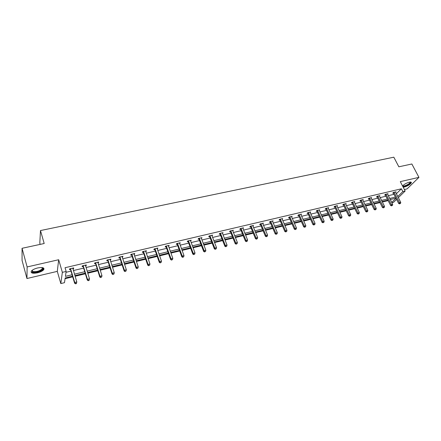 <?xml version="1.0" encoding="UTF-8"?>
<svg xmlns="http://www.w3.org/2000/svg" width="441" height="441" viewBox="0 0 441 441"><rect width="100%" height="100%" fill="white"/><g stroke="black" fill="none" stroke-linecap="round" stroke-linejoin="round"><path stroke-width="0.66" d="M37.689 267.941C42.474 267.103 44.508 267.654 43.791 269.589C42.705 270.945 40.589 272.025 37.441 272.83C32.64 273.69 30.594 273.139 31.294 271.176C32.402 269.82 34.53 268.74 37.689 267.941M402.556 185.97C404.116 184.299 406.365 183.037 409.287 182.188C410.803 181.868 411.492 182.056 411.348 182.75C410.218 184.509 407.886 185.942 404.353 187.045L403.195 187.21M404.391 189.514L407.115 188.875L418.95 177.365L400.307 181.626L405.169 191.019L398.333 197.662M22.05 248.3L27.127 266.943L26.951 278.525L22.072 260.482L22.05 248.3L44.188 243.515L40.478 230.555L393.824 157.194L398.84 166.803L411.85 163.991L418.95 177.365M396.575 199.371L393.51 202.353L391.867 202.75M65.064 278.69L72.715 276.838M75.102 276.264L85.372 273.778M87.765 273.2L97.83 270.768M100.223 270.19L110.085 267.808M112.477 267.229L122.146 264.892M124.538 264.313L134.014 262.026M136.412 261.447L145.701 259.198M148.099 258.619L157.2 256.419M159.603 255.841L168.528 253.685M170.926 253.101L179.68 250.99M182.083 250.405L190.666 248.333M193.064 247.754L201.487 245.72M203.885 245.141L212.143 243.14M214.541 242.561L222.644 240.604M225.037 240.025L232.986 238.107M235.384 237.528L243.178 235.643M245.576 235.064L253.228 233.212M255.62 232.633L263.128 230.819M265.521 230.241L272.891 228.46M275.278 227.887L282.51 226.134M284.897 225.56L291.997 223.846M294.379 223.267L301.346 221.586M303.728 221.007L310.569 219.353M312.95 218.78L319.664 217.154M322.04 216.581L328.639 214.988M331.009 214.414L337.486 212.849M339.857 212.275L346.218 210.737M348.583 210.17L354.829 208.659M357.188 208.086L363.323 206.603M365.683 206.035L371.708 204.58M374.067 204.007L379.982 202.579M382.336 202.011L388.152 200.605M72.522 276.198L65.174 277.973L64.469 282.681L60.819 283.574L62.352 272.334L66.144 271.435L65.411 276.364L72.098 274.754M26.951 278.525L57.291 271.369L60.819 283.574M40.148 244.386L39.806 243.162L40.478 230.555M85.918 265.013L86.133 265.714L86.298 264.925L82.28 265.873L82.125 266.662L83.024 266.447M86.133 265.714L85.51 265.857M110.459 259.22L110.68 259.903L110.906 259.115L107.014 260.036L106.799 260.824L107.665 260.614M110.68 259.903L110.156 260.03M134.229 253.608L134.455 254.281L134.742 253.487L130.971 254.38L130.696 255.168L131.539 254.97M134.455 254.281L134.025 254.38M157.266 248.173L157.498 248.829L157.839 248.035L154.185 248.9L153.854 249.689L154.67 249.496M157.498 248.829L157.156 248.906M155.072 249.402L154.797 249.468M179.603 242.897L179.84 243.542L180.231 242.748L176.687 243.586L176.306 244.38L177.1 244.193M177.525 244.088L177.232 244.16M201.272 237.782L201.515 238.416L201.956 237.622L198.516 238.432L198.086 239.226L198.852 239.044M199.31 238.939L198.996 239.011M222.308 232.815L222.551 233.438L223.036 232.644L219.695 233.432L219.221 234.226L219.971 234.05M242.776 228.124L242.974 228.609L243.498 227.81L240.262 228.576L239.744 229.37L240.466 229.199M262.836 223.885L263.382 223.118L260.234 223.863L259.677 224.656L260.377 224.491M282.163 219.265L282.698 218.56L279.638 219.282L279.043 220.076L279.726 219.916M300.949 214.784L301.473 214.128L298.502 214.828L297.868 215.621L298.535 215.462M319.218 210.429L319.736 209.817L316.842 210.5L316.18 211.289L316.825 211.134M336.99 206.195L337.497 205.622L334.686 206.283L333.991 207.077L334.62 206.928M354.288 202.083L354.79 201.537L352.05 202.187L351.328 202.976L351.94 202.827M371.129 198.081L371.62 197.562L368.952 198.196L368.207 198.985L368.803 198.841M387.534 194.178L388.014 193.693L385.417 194.31L384.64 195.093L385.225 194.955M66.018 272.301L71.012 271.11M73.393 270.542L83.641 268.111M86.028 267.544L96.072 265.157M98.459 264.589L108.299 262.246M110.691 261.678L120.332 259.385M122.725 258.817L132.179 256.568M134.571 256L143.843 253.796M146.236 253.228L155.326 251.067M157.718 250.499L166.632 248.382M169.024 247.809L177.762 245.731M180.16 245.163L188.726 243.129M191.124 242.556L199.525 240.56M201.923 239.992L210.17 238.03M212.562 237.462L220.649 235.538M223.041 234.97L230.979 233.08M233.372 232.512L241.155 230.66M243.548 230.092L251.188 228.278M253.575 227.71L261.072 225.924M263.459 225.362L270.818 223.609M273.205 223.041L280.426 221.327M282.808 220.759L289.902 219.072M292.278 218.51L299.241 216.851M301.616 216.288L308.452 214.662M310.828 214.1L317.537 212.501M319.907 211.939L326.5 210.374M328.865 209.811L335.336 208.273M337.701 207.711L344.057 206.201M346.417 205.638L352.657 204.155M355.016 203.593L361.146 202.138M363.505 201.576L369.525 200.142M371.879 199.586L377.788 198.18M380.136 197.623L385.947 196.239M388.295 195.683L394 194.327M396.343 193.77L401.409 188.792L65.053 267.72L66.144 271.435M395.577 192.27L396.051 191.796L393.488 192.403L392.699 193.186L393.273 193.053M379.387 196.118L379.872 195.617L377.237 196.239L376.476 197.022L377.066 196.884M362.767 200.065L363.263 199.541L360.556 200.175L359.823 200.964L360.429 200.82M345.7 204.128L346.202 203.566L343.423 204.222L342.718 205.01L343.341 204.867M328.165 208.301L328.677 207.705L325.822 208.378L325.149 209.166L325.783 209.017M310.144 212.59L310.668 211.956L307.735 212.65L307.09 213.438L307.746 213.284M291.622 217.011L292.151 216.327L289.136 217.038L288.524 217.832L289.197 217.672M272.566 221.558L273.106 220.825L270.002 221.553L269.429 222.347L270.124 222.187M252.836 225.93L252.969 226.244L253.509 225.45L250.317 226.2L249.782 226.999L250.494 226.828M232.605 230.428L232.837 231.007L233.344 230.208L230.053 230.985L229.557 231.779L230.296 231.608M211.867 235.279L212.11 235.907L212.573 235.114L209.188 235.913L208.731 236.707L209.492 236.53M190.523 240.317L190.76 240.957L191.174 240.163L187.684 240.99L187.276 241.784L188.059 241.596M188.5 241.492L188.197 241.563M168.523 245.516L168.754 246.166L169.118 245.372L165.524 246.221L165.166 247.015L165.97 246.822M168.754 246.166L168.456 246.238M166.384 246.728L166.103 246.795M145.833 250.868L146.065 251.535L146.379 250.742L142.669 251.618L142.366 252.406L143.193 252.213M146.065 251.535L145.684 251.624M122.438 256.392L122.659 257.07L122.918 256.282L119.087 257.186L118.838 257.974L119.698 257.77M122.659 257.07L122.185 257.18M98.288 262.097L98.503 262.786L98.701 261.998L94.749 262.93L94.561 263.718L95.443 263.509M98.503 262.786L97.935 262.919M73.349 267.979L73.559 268.685L73.697 267.902L69.612 268.867L69.485 269.649L70.4 269.434M73.559 268.685L72.886 268.845M401.409 188.792L402.842 191.57L405.169 191.019M57.291 271.369L58.675 259.732L27.127 266.943M58.675 259.732L62.352 272.334M397.749 196.521L402.842 191.57M74.479 274.181L84.744 271.717M87.131 271.143L97.191 268.729M99.578 268.156L109.434 265.785M111.827 265.212L121.484 262.891M123.882 262.318L133.347 260.041M135.745 259.468L145.023 257.235M147.421 256.662L156.522 254.474M158.914 253.9L167.839 251.756M170.237 251.177L178.985 249.077M181.383 248.504L189.961 246.442M192.359 245.863L200.776 243.84M203.169 243.267L211.426 241.282M213.819 240.709L221.917 238.763M224.315 238.19L232.258 236.277M234.651 235.703L242.445 233.829M244.838 233.256L252.484 231.42M254.876 230.847L262.384 229.039M264.771 228.466L272.136 226.696M274.523 226.123L281.755 224.386M284.136 223.813L291.231 222.11M293.618 221.536L300.58 219.866M302.961 219.293L309.803 217.65M312.178 217.077L318.893 215.467M321.268 214.894L327.861 213.312M330.232 212.738L336.703 211.184M339.074 210.616L345.43 209.089M347.795 208.521L354.04 207.022M356.4 206.454L362.535 204.982M364.889 204.415L370.914 202.965M373.268 202.402L379.188 200.98M381.537 200.412L387.347 199.018M389.695 198.456L395.406 197.083M395.963 198.174L390.252 199.553M387.904 200.115L382.088 201.52M379.74 202.088L373.819 203.516M371.465 204.084L365.44 205.539M363.081 206.107L356.945 207.584M354.586 208.158L348.34 209.662M345.976 210.23L339.614 211.768M337.244 212.336L330.772 213.902M328.396 214.475L321.803 216.062M319.427 216.636L312.713 218.256M310.332 218.83L303.491 220.478M301.115 221.057L294.147 222.738M291.76 223.311L284.66 225.02M282.279 225.599L275.046 227.341M272.659 227.92L265.289 229.695M262.897 230.274L255.389 232.082M253.002 232.661L245.35 234.507M242.952 235.086L235.158 236.966M232.765 237.545L224.816 239.457M222.418 240.036L214.32 241.993M211.923 242.572L203.665 244.562M201.267 245.141L192.849 247.169M190.451 247.748L181.868 249.821M179.465 250.4L170.717 252.511M168.319 253.09L159.388 255.245M156.99 255.824L147.889 258.018M145.491 258.597L136.208 260.835M133.81 261.414L124.334 263.701M121.942 264.275L112.279 266.607M109.886 267.185L100.024 269.567M97.632 270.14L87.572 272.571M85.179 273.144L74.909 275.625M391.713 202.441L396.001 198.252M396.376 193.759L397.782 196.51M394.276 192.541L393.488 193.323L398.664 203.477L399.469 202.706L394.061 192.265M399.987 203.577L400.5 203.45L399.987 203.577L399.469 202.706L400.753 202.391L395.478 191.934M393.488 193.323L393.058 192.827M398.664 203.477L399.662 203.88M400.5 203.45L400.753 202.391M386.211 194.448L385.44 195.231L390.599 205.462L391.387 204.69L385.996 194.172M391.911 205.561L392.435 205.434L391.911 205.561L391.387 204.69L392.688 204.37L387.435 193.831M385.44 195.231L385.004 194.729M390.599 205.462L391.597 205.87M392.435 205.434L392.688 204.37M378.042 196.377L377.281 197.16L382.424 207.474L383.201 206.702L377.827 196.102M383.736 207.579L384.26 207.452L383.736 207.579L383.201 206.702L384.519 206.377L379.282 195.754M377.281 197.16L376.84 196.647M382.424 207.474L383.422 207.887M384.26 207.452L384.519 206.377M410.268 182.034L410.532 182.48C410.45 184.25 402.247 187.822 402.633 185.926L402.644 185.854M402.798 185.683C402.98 187.056 409.772 184.029 410.08 182.431L410.031 182.056M402.964 186.764C406.646 186.08 409.358 184.603 411.095 182.331L411.128 182.155M42.286 267.593L42.975 268.172C44.1 270.101 35.181 273.354 32.458 272.009L32.033 270.41M32.132 270.327L32.728 271.48C36.383 272.009 39.569 271.116 42.292 268.801L42.165 267.577M31.73 272.334C34.238 273.558 42.253 271.298 43.587 269.01L43.863 268.277M369.767 198.334L369.018 199.117L374.139 209.508L374.905 208.742L369.552 198.053M375.445 209.624L375.98 209.492L375.445 209.624L374.905 208.742L376.245 208.411L371.024 197.706M369.018 199.117L368.571 198.599M374.139 209.508L375.142 209.927M375.98 209.492L376.245 208.411M361.377 200.313L360.644 201.102L365.749 211.575L366.499 210.804L361.162 200.032M367.05 211.691L367.59 211.559L367.05 211.691L366.499 210.804L367.855 210.473L362.656 199.679M360.644 201.102L360.187 200.572M365.749 211.575L366.747 212M367.59 211.559L367.855 210.473M352.877 202.325L352.155 203.114L357.243 213.67L357.976 212.898L352.662 202.039M358.533 213.791L359.084 213.653L358.533 213.791L357.976 212.898L359.354 212.562L354.178 201.686M352.155 203.114L351.697 202.573M357.243 213.67L358.241 214.094M359.084 213.653L359.354 212.562M344.267 204.359L343.556 205.148L348.616 215.792L349.344 215.021L344.046 204.073M349.906 215.914L350.463 215.776L349.906 215.914L349.344 215.021L350.733 214.679L345.584 203.714M343.556 205.148L343.087 204.596M348.616 215.792L349.619 216.222M350.463 215.776L350.733 214.679M335.535 206.421L334.84 207.215L339.879 217.942L340.59 217.17L335.314 206.134M341.163 218.069L341.725 217.931L341.163 218.069L340.59 217.17L342.001 216.823L336.869 205.771M334.84 207.215L334.361 206.653M339.879 217.942L340.876 218.378M341.725 217.931L342.001 216.823M326.682 208.516L326.004 209.304L331.02 220.12L331.715 219.348L326.461 208.224M332.293 220.257L332.867 220.114L332.293 220.257L331.715 219.348L333.142 219.001L328.038 207.854M326.004 209.304L325.519 208.731M331.02 220.12L332.018 220.561M332.867 220.114L333.142 219.001M317.707 210.638L317.046 211.426L322.035 222.33L322.713 221.558L317.487 210.346M323.308 222.468L323.887 222.325L323.308 222.468L322.713 221.558L324.163 221.206L319.086 209.966M317.046 211.426L316.555 210.842M322.035 222.33L323.033 222.777M323.887 222.325L324.163 221.206M308.612 212.788L307.961 213.576L312.928 224.574L313.59 223.802L308.391 212.49M314.19 224.717L314.78 224.574L314.19 224.717L313.59 223.802L315.061 223.438L310.012 212.11M307.961 213.576L307.46 212.981M312.928 224.574L313.926 225.026M314.78 224.574L315.061 223.438M299.384 214.965L298.755 215.759L303.695 226.845L304.34 226.073L299.163 214.668M304.946 226.994L305.547 226.845L304.946 226.994L304.34 226.073L305.828 225.709L300.806 214.282M298.755 215.759L298.243 215.147M303.695 226.845L304.687 227.302M305.547 226.845L305.828 225.709M290.029 217.176L289.417 217.97L294.323 229.149L294.957 228.377L289.809 216.878M295.575 229.303L296.181 229.155L295.575 229.303L294.957 228.377L296.468 228.008L291.479 216.487M289.417 217.97L288.899 217.347M294.323 229.149L295.321 229.612M296.181 229.155L296.468 228.008M280.542 219.42L279.947 220.213L284.825 231.486L285.437 230.715L280.322 219.116M286.066 231.646L286.678 231.497L286.066 231.646L285.437 230.715L286.97 230.34L282.014 218.719M279.947 220.213L279.418 219.574M284.825 231.486L285.823 231.955M286.678 231.497L286.97 230.34M270.917 221.696L270.339 222.49L275.19 233.862L275.785 233.085L270.697 221.393M276.424 234.022L277.047 233.868L276.424 234.022L275.785 233.085L277.339 232.705L272.411 220.985M270.339 222.49L269.798 221.834M275.19 233.862L276.182 234.331M277.047 233.868L277.339 232.705M261.155 224L260.598 224.794L265.416 236.266L265.989 235.494L260.94 223.697M266.64 236.437L267.268 236.277L266.64 236.437L265.989 235.494L267.571 235.103L262.676 223.284M260.598 224.794L260.047 224.127M265.416 236.266L266.408 236.745M267.268 236.277L267.571 235.103M251.254 226.343L250.714 227.137L255.499 238.708L256.05 237.931L251.034 226.035M256.712 238.879L257.351 238.724L256.712 238.879L256.05 237.931L257.654 237.539L252.798 225.616M250.714 227.137L250.152 226.448M255.499 238.708L256.491 239.187M257.351 238.724L257.654 237.539M241.205 228.719L240.687 229.513L245.433 241.183L245.968 240.411L240.984 228.405M246.64 241.365L247.291 241.205L246.64 241.365L245.968 240.411L247.594 240.009L242.776 227.98M240.687 229.513L240.113 228.807M245.433 241.183L246.425 241.668M247.291 241.205L247.594 240.009M231.012 231.128L230.511 231.922L235.224 243.697L235.737 242.925L230.792 230.814M236.42 243.879L237.076 243.719L236.42 243.879L235.737 242.925L237.39 242.517L232.605 230.384M230.511 231.922L229.921 231.194M235.224 243.697L236.211 244.187M237.076 243.719L237.39 242.517M220.665 233.57L220.186 234.364L224.86 246.243L225.351 245.472L220.445 233.256M226.046 246.436L226.713 246.271L226.046 246.436L225.351 245.472L227.027 245.064L222.292 232.82M220.186 234.364L219.585 233.62M224.86 246.243L225.847 246.745M226.713 246.271L227.027 245.064M210.164 236.051L209.712 236.85L214.343 248.834L214.811 248.062L209.944 235.731M215.517 249.033L216.195 248.867L215.517 249.033L214.811 248.062L216.514 247.644L211.818 235.29M209.712 236.85L209.089 236.078M214.343 248.834L215.329 249.341M216.195 248.867L216.514 247.644M199.508 238.57L199.073 239.364L203.665 251.458L204.111 250.692L199.288 238.25M204.828 251.668L205.517 251.497L204.828 251.668L204.111 250.692L205.837 250.268L201.184 237.804M199.503 238.564L199.073 239.358L198.439 238.575M203.665 251.458L204.646 251.971M205.517 251.497L205.837 250.268M188.687 241.128L188.279 241.922L192.827 254.126L193.252 253.36L188.467 240.803M193.974 254.341L194.674 254.165L193.974 254.341L193.252 253.36L194.999 252.93L190.396 240.351M188.279 241.922L187.623 241.106M192.827 254.126L193.803 254.644M194.674 254.165L194.999 252.93M177.706 243.724L177.321 244.518L181.819 256.838L182.221 256.067L177.48 243.399M182.96 257.053L183.671 256.882L182.96 257.053L182.221 256.067L183.996 255.631L179.443 242.936M177.321 244.518L176.643 243.675M181.819 256.838L182.795 257.362M183.671 256.882L183.996 255.631M166.549 246.359L166.191 247.153L170.645 259.584L171.02 258.817L166.329 246.028M171.77 259.81L172.492 259.633L171.77 259.81L171.02 258.817L172.822 258.376L168.319 245.56M166.191 247.153L165.496 246.282M170.645 259.584L171.621 260.118M172.492 259.633L172.822 258.376M155.226 249.038L154.89 249.832L159.295 262.378L159.642 261.612L155.006 248.702M160.408 262.61L161.141 262.434L160.408 262.61L159.642 261.612L161.478 261.16L157.024 248.228M154.89 249.832L154.174 248.928M159.295 262.378L160.265 262.919M161.141 262.434L161.478 261.16M143.722 251.756L143.413 252.55L147.768 265.217L148.088 264.451L143.501 251.42M148.865 265.454L149.609 265.273L148.865 265.454L148.088 264.451L149.951 263.994L145.552 250.935M143.413 252.55L142.675 251.613M147.768 265.217L148.733 265.763M149.609 265.273L149.951 263.994M132.035 254.518L131.76 255.311L136.054 268.095L136.352 267.334L131.815 254.176M137.14 268.349L137.895 268.161L137.14 268.349L136.352 267.334L138.242 266.871L133.899 253.685M131.76 255.311L131.021 254.369M136.054 268.095L137.019 268.652M137.895 268.161L138.242 266.871M120.167 257.324L119.919 258.112L124.158 271.028L124.423 270.261L119.946 256.982M125.227 271.281L125.999 271.094L125.227 271.281L124.423 270.261L126.346 269.793L122.063 256.48M119.919 258.112L119.175 257.164M124.158 271.028L125.123 271.584M125.999 271.094L126.346 269.793M108.111 260.173L107.885 260.962L112.069 273.999L112.306 273.238L107.891 259.826M113.122 274.263L113.905 274.07L113.122 274.263L112.306 273.238L114.263 272.759L110.041 259.319M107.885 260.962L107.146 260.003M112.069 273.999L113.028 274.567M113.905 274.07L114.263 272.759M95.857 263.068L95.664 263.856L99.787 277.025L99.991 276.264L95.636 262.72M100.824 277.295L101.617 277.097L100.824 277.295L99.991 276.264L101.976 275.774L97.819 262.202M95.664 263.856L94.92 262.891M99.787 277.025L100.741 277.598M101.617 277.097L101.976 275.774M83.404 266.011L83.244 266.799L87.301 280.096L87.472 279.34L83.184 265.658M88.321 280.377L87.472 279.34L89.495 278.844L89.06 280.476L89.132 280.178L88.321 280.377L88.25 280.68L89.06 280.476M85.405 265.135L89.495 278.844L89.132 280.178M83.244 266.799L82.5 265.824M87.301 280.096L88.25 280.68M70.747 269.004L70.621 269.787L74.612 283.216L74.749 282.466L70.527 268.646M75.615 283.508L74.749 282.466L76.806 281.959L76.376 283.607L76.436 283.304L75.615 283.508L75.554 283.806L76.376 283.607M72.782 268.117L76.806 281.959L76.436 283.304M70.621 269.787L69.871 268.801M74.612 283.216L75.554 283.806M394.133 192.342L393.344 193.125M386.068 194.244L385.296 195.032M377.898 196.173L377.138 196.962M369.624 198.13L368.874 198.919M361.234 200.109L360.501 200.898M352.734 202.116L352.012 202.904M344.123 204.15L343.412 204.944M335.392 206.217L334.697 207.005M326.538 208.306L325.86 209.095M317.564 210.423L316.903 211.217M308.463 212.573L307.818 213.367M299.241 214.75L298.612 215.544M289.886 216.961L289.274 217.755M280.399 219.199L279.803 219.993M270.774 221.476L270.195 222.27M261.011 223.78L260.455 224.574M251.111 226.117L250.571 226.911M241.062 228.488L240.543 229.287M230.869 230.897L230.367 231.69M220.522 233.339L220.042 234.138M210.021 235.819L209.569 236.613M199.365 238.338L198.93 239.132M188.544 240.891L188.136 241.685M177.563 243.487L177.177 244.281M166.406 246.122L166.048 246.916M155.083 248.796L154.747 249.589M143.579 251.513L143.27 252.302M131.898 254.27L131.616 255.063M120.029 257.075L119.776 257.864L120.046 257.097M107.968 259.92L107.747 260.708M95.714 262.814L95.521 263.602M83.261 265.758L83.101 266.54M70.604 268.745L70.477 269.528M411.348 182.75L411.111 182.287M409.893 182.072L410.08 182.431M42.457 267.93L42.975 268.172M41.939 267.555L42.292 268.801M188.671 241.089L188.263 241.883M177.673 243.653L177.288 244.446M166.505 246.254L166.141 247.048M155.16 248.9L154.824 249.694M143.639 251.59L143.331 252.379M131.936 254.319L131.655 255.113"/></g></svg>
